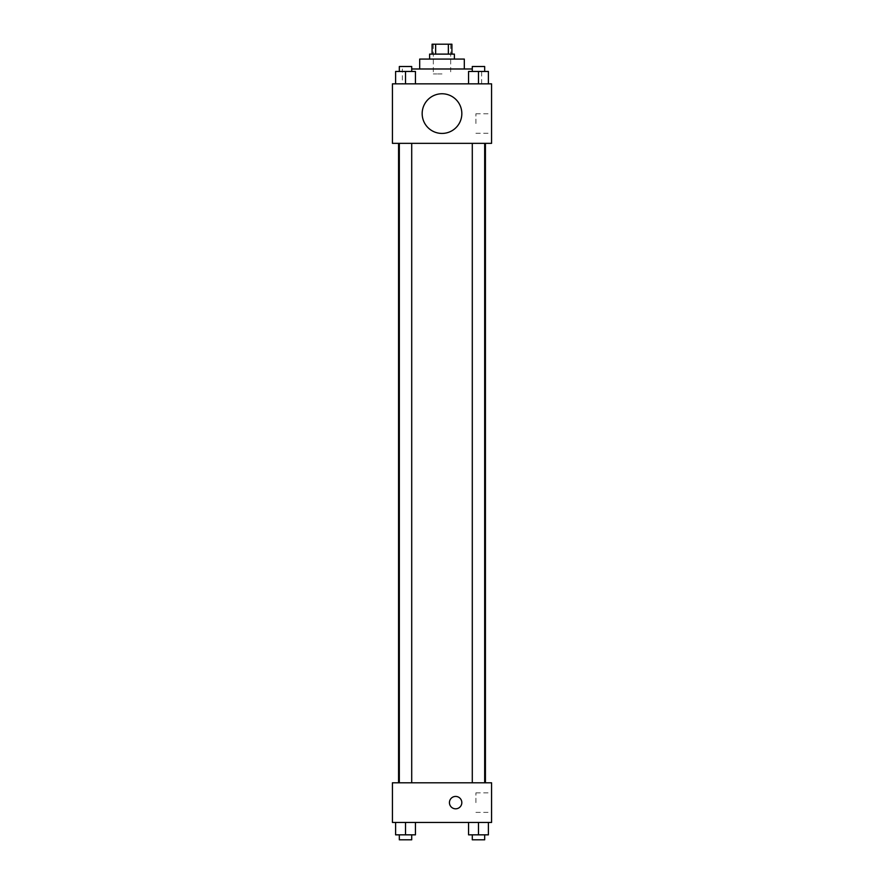 <?xml version="1.0" encoding="UTF-8"?>
<svg xmlns="http://www.w3.org/2000/svg" width="884" height="884" viewBox="0 0 884 884"><rect width="100%" height="100%" fill="white"/><g stroke="black" fill="none" stroke-linecap="round" stroke-linejoin="round"><path stroke-width="0.66" stroke-dasharray="4.42 3.31" d="M442 73.947L433.326 73.947L442 73.947M442 44.2L433.326 44.2L442 44.2M448.354 54.112L448.354 44.2L451.912 44.2L451.912 54.112L435.646 54.112L451.912 54.112M448.354 44.2L432.088 44.2L432.088 54.112L435.646 54.112L432.088 54.112M454.387 54.112L429.613 54.112M429.613 59.073L454.387 59.073L429.613 59.073M435.646 54.112L435.646 44.2M464.31 59.073L419.69 59.073M419.69 68.985L464.31 68.985L419.69 68.985M472.288 68.985L411.712 68.985M402.342 83.858L481.658 83.858L402.342 83.858L402.342 68.985M395.601 83.858L415.436 83.858L395.601 83.858L415.436 83.858L395.601 83.858L415.436 83.858L405.513 83.858L405.513 71.46L395.601 71.46L411.712 71.46L395.601 71.46L395.601 83.858L405.513 83.858L395.601 83.858L395.601 71.46L395.601 83.858L415.436 83.858L405.513 83.858L405.513 71.46L415.436 71.46L399.325 71.46L415.436 71.46L415.436 83.858L415.436 71.46M468.564 83.858L488.399 83.858L468.564 83.858L488.399 83.858L468.564 83.858L488.399 83.858L478.487 83.858L478.487 71.46L468.564 71.46L484.675 71.46L468.564 71.46L468.564 83.858L478.487 83.858L468.564 83.858L468.564 71.46L468.564 83.858L488.399 83.858L478.487 83.858L478.487 71.46L488.399 71.46L472.288 71.46L488.399 71.46L488.399 83.858L488.399 71.46M491.57 83.858L392.43 83.858L392.43 143.341L491.57 143.341L491.57 83.858M392.43 123.517L392.43 117.318L392.43 123.517M442 143.341L398.573 143.341L442 143.341M478.487 143.341L472.288 143.341L478.487 143.341M405.513 143.341L411.712 143.341L405.513 143.341M491.57 123.517L491.57 113.76L491.57 123.517M442 93.77A19.824 19.824 0 0 0 424.828 123.517A19.824 19.824 0 0 0 459.172 123.517A19.824 19.824 0 0 0 442 93.77A19.824 19.824 0 0 0 424.828 123.517A19.824 19.824 0 0 0 459.172 123.517A19.824 19.824 0 0 0 442 93.77M442 133.429A19.824 19.824 0 0 1 424.828 103.682A19.824 19.824 0 0 1 459.172 103.682A19.824 19.824 0 0 1 442 133.429M475.901 123.517L475.901 113.76L475.901 123.517M442 782.793L398.573 782.793L442 782.793M478.487 782.793L472.288 782.793L478.487 782.793M405.513 782.793L411.712 782.793L405.513 782.793M491.57 782.793L392.43 782.793L392.43 822.451L491.57 822.451L491.57 782.793M392.43 802.628L392.43 796.429L392.43 802.628M488.399 834.839L478.487 834.839L488.399 834.839L488.399 822.451L468.564 822.451L488.399 822.451L468.564 822.451L488.399 822.451L468.564 822.451L488.399 822.451L468.564 822.451L488.399 822.451L488.399 834.839L468.564 834.839L468.564 822.451L468.564 834.839L484.675 834.839L478.487 834.839L478.487 822.451L478.487 834.839L468.564 834.839L468.564 822.451M415.436 834.839L405.513 834.839L415.436 834.839L415.436 822.451L395.601 822.451L415.436 822.451L395.601 822.451L415.436 822.451L395.601 822.451L415.436 822.451L395.601 822.451L415.436 822.451L415.436 834.839L395.601 834.839L395.601 822.451L395.601 834.839L411.712 834.839L405.513 834.839L405.513 822.451L405.513 834.839L395.601 834.839L395.601 822.451M491.57 802.628L491.57 792.871L491.57 802.628M455.636 796.429A6.199 6.199 0 0 0 450.265 805.722A6.199 6.199 0 0 0 460.995 805.722A6.199 6.199 0 0 0 455.636 796.429A6.199 6.199 0 0 0 450.265 805.722A6.199 6.199 0 0 0 460.995 805.722A6.199 6.199 0 0 0 455.636 796.429M455.636 808.816A6.199 6.199 0 0 1 450.265 799.523A6.199 6.199 0 0 1 460.995 799.523A6.199 6.199 0 0 1 455.636 808.816M475.901 802.628L475.901 792.871L475.901 802.628M472.288 834.839L472.288 839.8L484.675 839.8L472.288 839.8L484.675 839.8L484.675 834.839L472.288 834.839L484.675 834.839M478.487 834.839L478.487 822.451M399.325 834.839L399.325 839.8L411.712 839.8L399.325 839.8L411.712 839.8L411.712 834.839L399.325 834.839L411.712 834.839M405.513 834.839L405.513 822.451M472.288 71.46L472.288 66.51L484.675 66.51L472.288 66.51L484.675 66.51L484.675 71.46M478.487 83.858L478.487 71.46M399.325 71.46L399.325 66.51L411.712 66.51L399.325 66.51L411.712 66.51L411.712 71.46M405.513 83.858L405.513 71.46M433.326 44.2L433.326 73.947M450.674 44.2L450.674 73.947M481.658 83.858L481.658 68.985M475.901 133.263L491.57 133.263M475.901 113.76L491.57 113.76M411.712 782.793L411.712 143.341M399.325 782.793L399.325 143.341M484.675 782.793L484.675 143.341M472.288 782.793L472.288 143.341M475.901 812.374L491.57 812.374M475.901 792.871L491.57 792.871"/><path stroke-width="1.33" d="M435.646 54.112L435.646 44.2L432.088 44.2L432.088 54.112M435.646 44.2L451.912 44.2L451.912 54.112M448.354 54.112L448.354 44.2M429.613 59.073L429.613 54.112L454.387 54.112L454.387 59.073M419.69 68.985L419.69 59.073L464.31 59.073L464.31 68.985M411.712 68.985L472.288 68.985M392.43 83.858L491.57 83.858L491.57 143.341L392.43 143.341L392.43 83.858M442 133.429A19.824 19.824 0 0 1 424.828 103.682A19.824 19.824 0 0 1 459.172 103.682A19.824 19.824 0 0 1 442 133.429M392.43 782.793L491.57 782.793L491.57 822.451L392.43 822.451L392.43 782.793M455.636 808.816A6.199 6.199 0 0 1 450.265 799.523A6.199 6.199 0 0 1 460.995 799.523A6.199 6.199 0 0 1 455.636 808.816M468.564 822.451L468.564 834.839L488.399 834.839L488.399 822.451L488.399 834.839M478.487 834.839L478.487 822.451M484.675 834.839L484.675 839.8L472.288 839.8L472.288 834.839M395.601 822.451L395.601 834.839L415.436 834.839L415.436 822.451L415.436 834.839M405.513 834.839L405.513 822.451M411.712 834.839L411.712 839.8L399.325 839.8L399.325 834.839M468.564 83.858L468.564 71.46L488.399 71.46L488.399 83.858L488.399 71.46M478.487 83.858L478.487 71.46M484.675 71.46L484.675 66.51L472.288 66.51L472.288 71.46M395.601 83.858L395.601 71.46L415.436 71.46L415.436 83.858L415.436 71.46M405.513 83.858L405.513 71.46M411.712 71.46L411.712 66.51L399.325 66.51L399.325 71.46M485.427 782.793L485.427 143.341M398.573 782.793L398.573 143.341M472.288 143.341L472.288 782.793M484.675 143.341L484.675 782.793M411.712 782.793L411.712 143.341M399.325 782.793L399.325 143.341"/></g></svg>
